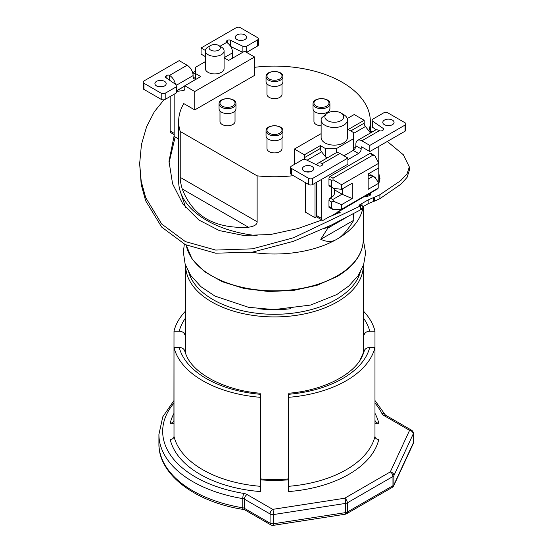 <?xml version="1.0" encoding="UTF-8"?>
<svg xmlns="http://www.w3.org/2000/svg" width="553" height="553" viewBox="0 0 553 553"><rect width="100%" height="100%" fill="white"/><g stroke="black" fill="none" stroke-linecap="round" stroke-linejoin="round"><path stroke-width="0.83" d="M176.87 91.369L183.52 90.526A3.76 2.171 -120 0 0 184.018 90.36A3.76 2.171 -120 0 0 184.799 88.639L184.799 85.763L194.76 91.515L254.553 56.994L254.553 75.402L194.76 109.923L183.776 103.584A95.835 55.328 0 0 0 178.654 121.432A95.835 55.328 0 0 0 180.237 131.462L257.124 175.847A95.835 55.328 0 0 0 293.373 175.681M254.553 67.314A95.835 55.328 180 0 1 370.323 121.432A95.835 55.328 180 0 1 368.899 130.937M321.127 125.766A7.514 4.341 180 0 1 313.952 121.432L313.952 110.953M282.002 138.077L282.002 148.557A7.514 4.341 180 0 1 274.488 152.898A7.514 4.341 180 0 1 266.968 148.557L266.968 138.077M235.025 110.953L235.025 121.432A7.514 4.341 180 0 1 227.511 125.773A7.514 4.341 180 0 1 219.99 121.432L219.99 110.953M282.002 83.828L282.002 94.307A7.514 4.341 180 0 1 274.488 98.648A7.514 4.341 180 0 1 266.968 94.307L266.968 83.828M257.124 175.847L257.124 221.746C257.304 224.511 254.421 226.343 248.463 227.228C214.764 228.949 192.693 216.209 182.255 189.002C180.762 183.81 180.091 179.932 180.237 177.361L180.237 131.462M178.654 121.432L178.654 181.273A95.835 55.328 0 0 0 180.389 191.753A95.835 55.328 0 0 0 257.159 235.689M323.747 228.735A95.835 55.328 0 0 0 328.627 226.924L329.464 226.018M315.016 183.188L315.016 217.709L305.408 212.158L305.408 182.628M294.417 164.393L294.417 149.047L304.385 154.805L304.385 157.681A3.76 2.171 -120 0 0 304.731 159.402M304.385 154.805L320.325 145.598L320.325 148.481A3.76 2.171 -120 0 0 321.604 151.833L325.641 157.011L327.618 157.709M320.325 145.598L325.641 148.667L336.272 148.667L353.547 138.692L353.547 132.554L348.231 129.485L364.178 120.284L354.21 114.526L347.229 118.563M321.127 133.632L294.417 149.047M347.436 119.897L347.436 137.545A13.154 7.597 180 0 1 334.282 145.135A13.154 7.597 180 0 1 321.127 137.545L321.127 119.897A13.154 7.597 0 0 0 329.249 126.913A13.154 7.597 0 0 0 343.579 125.268A13.154 7.597 0 0 0 347.436 119.897A13.154 7.597 0 0 0 343.579 114.526L340.925 112.992A9.394 5.426 0 0 0 327.639 112.992L327.639 112.992A9.394 5.426 0 0 0 327.639 120.665A9.394 5.426 0 0 0 340.925 120.665A9.394 5.426 0 0 0 340.925 112.992M361.849 146.939A0.94 0.539 -120 0 0 361.379 146.891A0.94 0.539 -120 0 0 361.185 147.326L361.849 146.939L369.826 151.543L369.826 145.404L361.849 140.801A8.454 4.88 -120 0 0 357.625 140.386A8.454 4.88 -120 0 0 355.869 144.257L355.869 145.812A3.76 2.171 120 0 1 353.547 150.202L353.547 138.692M364.178 120.284L364.178 123.16A3.76 2.171 -120 0 0 365.45 126.519L370.482 132.962M367.206 195.271A95.835 55.328 180 0 1 366.542 196.654M251.553 252.265A88.791 51.263 0 0 0 337.268 238.993C341.989 236.656 347.498 230.414 353.789 220.246L320.754 239.318C327.051 242.221 332.553 242.11 337.268 238.993A88.791 51.263 180 0 0 361.669 212.456L363.736 206.262M320.754 239.318L328.627 226.924M353.505 213.313L353.789 220.246M288.583 479.776A85.031 49.093 180 0 1 260.394 479.776M288.583 478.905A88.791 51.263 180 0 1 260.394 478.905M315.016 217.709L316.689 216.741A3.76 2.171 -60 0 0 317.118 217.149L322.434 220.218A3.76 2.171 120 0 0 323 220.391L328.648 217.129L340.261 212.248L339.438 212.089A214.37 123.768 60 0 1 336.957 212.345A3.76 2.171 60 0 1 336.936 212.345L363.515 197.006A3.76 2.171 60 0 1 363.515 197.006L331.793 215.718M378.791 146.365L378.791 163.239L341.588 184.723L341.588 189.326L352.22 183.188L352.22 198.534L342.259 194.366L342.259 188.939M378.791 167.842L378.791 183.188L368.16 189.326L368.16 173.981L378.791 167.842L378.791 163.239L374.83 155.718L372.819 155.193L332.961 178.204L333.086 179.815L331.627 180.506L331.627 186.644L333.521 188.359L341.588 189.326M369.114 195.783L369.114 194.435L371.803 192.216L377.45 188.96A3.76 2.171 120 0 0 377.913 188.296M370.323 130.764L372.287 131.918M387.294 141.457L403.303 154.729L409.324 166.909L407.063 173.815L400.731 180.61L379.897 194.739L379.897 198.679L374.326 201.216A218.131 125.939 -120 0 1 373.475 201.458L368.16 203.704L362.139 207.181M368.16 203.704L368.16 199.916L373.475 197.608A214.37 123.768 -120 0 0 374.326 197.345L379.897 194.739M368.16 199.916L360.19 204.52C358.738 205.37 358.738 205.626 360.19 205.281L359.091 205.391M360.19 204.52L360.19 205.281A214.37 123.768 -120 0 0 361.033 205.018C362.554 204.603 362.457 204.859 360.75 205.799L293.47 237.776L252.479 248.836L215.629 250.074L185.303 241.557L161.704 224.027L145.681 197.628L141.215 181.343L139.653 163.653L141.457 144.478L146.607 126.734L154.342 111.734L163.958 99.796M362.139 208.751L362.139 204.831L361.033 205.018M174.167 135.554L168.99 161.289L172.584 183.824L182.939 204.147L198.859 220.011L219.327 230.58L243.617 235.46L270.631 234.507L297.873 228.562L322.012 219.97M369.114 194.435L370.31 194.421C371.104 194.988 369.667 195.762 366.01 196.744A214.37 123.768 60 0 1 363.528 196.999M370.31 195.14L370.31 194.421L370.821 194.601M378.791 183.714L379.987 178.598L378.791 173.372M409.324 166.909L409.324 170.345L407.077 177.389L400.773 184.329L379.897 198.679M361.033 208.889C362.554 208.516 362.457 208.799 360.75 209.739L331.143 225.202L293.429 241.329L252.541 252.113L215.691 253.212L185.317 244.633L161.683 227.103L145.66 200.794L141.209 184.619L139.653 163.653M379.863 180.25L378.791 176.628M175.142 136.957L169.011 162.969M370.31 193.474L364.337 196.923M316.689 216.741A3.76 2.171 120 0 1 316.344 215.428L321.659 218.497A3.76 2.171 120 0 0 322.434 220.218M321.659 218.497L321.659 179.352M347.899 159.623L358.531 153.485L353.215 150.416L343.931 155.773M361.185 147.326L361.185 148.881A3.76 2.171 -60 0 1 358.531 153.485M334.371 188.462L334.371 193.412A9.394 5.426 180 0 1 331.62 197.248L330.293 198.015A1.88 1.085 -60 0 0 328.966 200.317L328.966 206.995A1.88 1.085 -60 0 0 329.353 207.852A1.88 1.085 -60 0 0 330.079 207.866M368.83 173.601L368.83 175.771L370.157 175.004A1.88 1.085 -60 0 1 371.098 174.907A1.88 1.085 -60 0 1 371.36 175.19M329.802 186.223A1.88 1.085 -60 0 1 329.353 186.14A1.88 1.085 -60 0 1 328.966 185.283L328.966 178.605A1.88 1.085 -60 0 1 330.293 176.303L370.157 153.292A1.88 1.085 -60 0 1 371.098 153.202A1.88 1.085 -60 0 1 371.457 153.769M195.43 72.74L192.983 74.15M170.179 96.499L170.179 131.047A3.76 2.171 -60 0 0 170.96 132.768L174.167 134.621M334.282 214.281L334.724 214.536M316.344 215.428L316.344 182.421M325.641 148.667L325.641 157.011M336.272 148.667L336.272 152.787M369.826 145.404L405.038 125.075A2.82 1.624 0 0 0 405.861 123.927A2.82 1.624 0 0 0 405.038 122.773L387.764 112.805A2.82 1.624 0 0 0 383.775 112.805L372.929 119.068A2.82 1.624 0 0 0 372.107 120.215A2.82 1.624 0 0 0 372.763 121.259L383.333 128.531A1.88 1.085 180 0 1 383.775 129.229A1.88 1.085 180 0 1 383.222 129.996L382.116 130.639A1.88 1.085 180 0 1 379.455 130.639A8.454 4.88 -120 0 0 375.231 130.218L357.625 140.386M384.439 124.695A5.641 3.256 0 0 0 390.584 125.4A5.641 3.256 0 0 0 394.061 122.393A5.641 3.256 0 0 0 392.416 120.091A5.641 3.256 0 0 0 386.27 119.386A5.641 3.256 0 0 0 382.787 122.393A5.641 3.256 0 0 0 384.439 124.695M369.826 151.543L405.038 131.213A2.82 1.624 180 0 0 405.861 130.066L405.861 123.927M372.763 121.259L372.763 127.397A2.82 1.624 180 0 1 372.107 126.354L372.107 120.215M372.763 127.397L376.33 129.851M390.307 125.462A5.641 3.256 0 0 0 386.547 125.462M339.929 153.458A8.454 4.88 -120 0 0 335.699 153.043L318.093 163.204A8.454 4.88 60 0 1 322.323 163.626A1.88 1.085 180 0 1 322.869 164.393A1.88 1.085 180 0 1 322.323 165.16L321.217 165.796A1.88 1.085 180 0 1 318.68 165.865L306.079 159.762A2.82 1.624 0 0 0 302.277 159.858L291.431 166.121A2.82 1.624 0 0 0 290.601 167.269A2.82 1.624 0 0 0 291.431 168.423L308.705 178.391A2.82 1.624 0 0 0 312.687 178.391L347.899 158.061L339.929 153.458L322.323 163.626L322.323 165.16M312.687 178.391L312.687 184.529L347.899 164.2L347.899 158.061M291.431 168.423L291.431 174.554A2.82 1.624 180 0 1 290.601 173.407L290.601 167.269M291.431 174.554L308.705 184.529A2.82 1.624 180 0 0 312.687 184.529M309.915 171.872A5.641 3.256 0 0 0 306.162 171.872M316.71 164.912A8.454 4.88 60 0 1 318.093 163.204M304.053 171.105A5.641 3.256 0 0 0 310.192 171.81A5.641 3.256 0 0 0 313.675 168.803A5.641 3.256 0 0 0 312.023 166.501A5.641 3.256 0 0 0 305.878 165.796A5.641 3.256 0 0 0 302.401 168.803A5.641 3.256 0 0 0 304.053 171.105M178.654 138.983L174.167 136.391L174.167 94.197M165.755 77.586L165.755 76.044A1.88 1.085 180 0 0 165.202 76.812A1.88 1.085 180 0 0 165.644 77.51L176.213 84.782A2.82 1.624 0 0 1 176.87 85.826A2.82 1.624 0 0 1 176.048 86.98L165.202 93.243A2.82 1.624 0 0 1 161.213 93.243L143.939 83.268A2.82 1.624 0 0 1 143.116 82.114A2.82 1.624 0 0 1 143.939 80.966L179.151 60.636L187.121 65.24A8.454 4.88 60 0 1 193.101 75.595L193.101 77.15L195.43 78.498M195.43 78.858A3.76 2.171 -60 0 1 193.882 78.872A3.76 2.171 -60 0 1 193.101 77.15M165.755 76.044L166.861 75.402A1.88 1.085 180 0 1 169.515 75.402A8.454 4.88 60 0 1 175.356 84.194M164.531 81.346A5.641 3.256 0 0 0 158.393 80.641A5.641 3.256 0 0 0 154.909 83.648A5.641 3.256 0 0 0 156.561 85.95A5.641 3.256 0 0 0 162.706 86.655A5.641 3.256 0 0 0 166.183 83.648A5.641 3.256 0 0 0 164.531 81.346M143.939 83.268L143.939 89.406A2.82 1.624 180 0 1 143.116 88.252L143.116 82.114M143.939 89.406L161.213 99.374A2.82 1.624 180 0 0 165.202 99.374L176.048 93.118A2.82 1.624 180 0 0 176.87 91.964L176.87 85.826M162.43 86.717A5.641 3.256 0 0 0 158.67 86.717M205.301 61.653L195.43 67.348L195.43 79.625M232.633 58.141L232.633 52.777A8.454 4.88 -120 0 0 226.654 42.415A1.88 1.085 180 0 1 226.101 41.648A1.88 1.085 180 0 1 226.654 40.881L227.76 40.245A1.88 1.085 180 0 1 230.297 40.182L242.891 46.279A2.82 1.624 0 0 0 246.7 46.189L257.546 39.927A2.82 1.624 0 0 0 258.369 38.772A2.82 1.624 0 0 0 257.546 37.625L240.272 27.65A2.82 1.624 0 0 0 236.283 27.65L201.078 47.98L201.078 54.118L205.301 56.558M201.078 47.98L205.329 50.434M230.642 46.487L242.705 52.328M246.7 46.189L246.7 52.321A2.82 1.624 180 0 1 246.583 52.39M246.7 52.321L257.546 46.058A2.82 1.624 180 0 0 258.369 44.911L258.369 38.772M242.815 40.307A5.641 3.256 0 0 0 239.055 40.307M194.76 109.923L194.76 91.515M254.553 56.994L244.592 51.242L228.645 60.443L224.089 57.816M184.799 85.763L200.739 76.556L195.43 73.487M205.301 50.855L205.301 68.503A9.394 5.426 0 0 0 211.101 73.514A9.394 5.426 0 0 0 221.338 72.332A9.394 5.426 0 0 0 224.089 68.503L224.089 50.855A9.394 5.426 0 0 0 221.338 47.019L218.677 45.484A5.641 3.256 0 0 0 210.707 45.484L208.052 47.019A9.394 5.426 0 0 0 205.301 50.855A9.394 5.426 0 0 0 211.101 55.867A9.394 5.426 0 0 0 221.338 54.692A9.394 5.426 0 0 0 224.089 50.855M244.924 34.936A5.641 3.256 0 0 0 238.778 34.231A5.641 3.256 0 0 0 235.302 37.238A5.641 3.256 0 0 0 236.954 39.54A5.641 3.256 0 0 0 243.092 40.245A5.641 3.256 0 0 0 246.576 37.238A5.641 3.256 0 0 0 244.924 34.936M208.052 47.019L210.707 45.484A5.641 3.256 0 0 0 210.707 50.088A5.641 3.256 0 0 0 218.677 50.088A5.641 3.256 0 0 0 218.677 45.484M192.672 72.775L195.43 71.185M334.371 189.762L342.024 194.179L332.726 199.55L333.521 201.292L331.627 201.983L331.627 208.122L333.086 209.601L341.588 209.269L378.791 187.792L378.791 183.188L375.031 177.326L372.584 176.538L368.16 179.089M329.063 185.794L333.521 188.359M368.83 175.771A9.394 5.426 180 0 1 368.16 176.117M374.146 177.437L375.031 177.326L370.717 174.824M333.521 201.292L341.588 204.665L341.588 209.269M352.22 198.534L341.588 204.665M333.086 179.815L341.588 184.723M326.305 113.759L321.514 118.059A13.154 7.597 0 0 0 321.127 119.897M313.012 108.713A8.454 4.88 0 0 0 321.466 113.6A8.454 4.88 180 0 0 329.92 108.713L329.92 103.791A8.454 4.88 180 0 1 321.466 108.671A8.454 4.88 0 0 1 313.012 103.791L313.012 108.713M266.034 135.838A8.454 4.88 0 0 0 274.488 140.718A8.454 4.88 180 0 0 282.942 135.838L282.942 130.909A8.454 4.88 180 0 1 274.488 135.796A8.454 4.88 0 0 1 266.034 130.909L266.034 135.838M219.05 108.713A8.454 4.88 0 0 0 227.511 113.6A8.454 4.88 180 0 0 235.965 108.713L235.965 103.791A8.454 4.88 180 0 1 227.511 108.671A8.454 4.88 0 0 1 219.05 103.791L219.05 108.713M266.034 81.595A8.454 4.88 0 0 0 274.488 86.475A8.454 4.88 180 0 0 282.942 81.595L282.942 76.667A8.454 4.88 180 0 1 274.488 81.547A8.454 4.88 0 0 1 266.034 76.667L266.034 81.595M174.001 436.428A101.476 58.583 0 0 0 260.394 486.308L260.394 491.569A105.229 60.754 180 0 1 170.206 439.497C172.508 439.31 173.773 438.287 174.001 436.428L174.001 347.443L179.234 347.443C181.819 347.554 183.603 348.563 184.598 350.471A90.989 52.535 0 0 0 186.561 355.849C193.965 373.69 224.497 390.487 260.394 393.238M374.975 413.333A105.229 60.754 180 0 1 378.77 423.225L374.975 423.225M288.583 491.569L288.583 486.308A101.476 58.583 0 0 0 374.975 436.428C375.197 438.287 376.462 439.31 378.77 439.497A105.229 60.754 180 0 1 288.583 491.569L288.583 481.304M174.001 423.225L170.206 423.225A105.229 60.754 180 0 1 174.001 413.333M174.001 403.061A111.81 64.549 0 0 0 243.804 493.435A7.514 4.341 180 0 1 247.053 494.541L272.726 509.361A3.76 2.171 120 0 0 270.071 513.965A3.76 2.171 0 0 0 273.7 514.525L345.666 503.396A3.76 2.171 0 0 0 347.346 502.829L392.962 476.492A3.76 2.171 0 0 0 393.936 475.525L413.215 433.974A3.76 2.171 0 0 0 413.347 433.414A3.76 3.76 0 0 0 411.467 430.158L385.372 415.047M412.994 444.204L393.715 485.748A3.76 2.965 -155.1 0 0 393.936 484.732L413.215 443.181A3.76 2.171 180 0 0 413.347 442.621A3.76 3.76 0 0 1 412.994 444.204A3.76 2.965 -155.1 0 0 413.215 443.181L413.215 433.974A3.76 2.965 24.9 0 0 409.586 430.345L390.307 471.896L344.692 498.232L272.726 509.361A3.76 0.795 81.2 0 1 273.7 514.525L273.7 523.732A3.76 2.171 180 0 1 270.071 523.173L270.071 513.965L244.398 499.145L244.398 508.345A3.76 2.171 0 0 0 242.774 507.792A115.563 66.719 180 0 1 158.918 443.637L158.918 434.43A115.563 66.719 0 0 0 242.774 498.592A3.76 2.171 180 0 1 244.398 499.145A3.76 2.171 120 0 1 247.053 494.541M393.715 485.748A3.76 3.76 0 0 1 392.188 487.421A3.76 2.171 -120 0 0 392.962 485.7L347.346 512.037A3.76 2.171 180 0 1 345.666 512.596A3.76 0.795 -98.8 0 1 345.266 514.221L273.306 525.35A3.76 3.76 0 0 1 270.852 524.894A3.76 2.171 -60 0 1 270.071 523.173L244.398 508.345A3.76 2.171 -60 0 0 245.173 510.066L243.189 509.417A3.76 0.843 -80.6 0 1 242.774 507.792L242.774 498.592A3.76 0.843 99.4 0 1 243.804 493.435M273.306 525.35A3.76 0.795 -98.8 0 0 273.7 523.732L345.666 512.596L345.666 503.396A3.76 0.795 81.2 0 0 344.692 498.232A3.76 2.171 60 0 1 347.346 502.829L347.346 512.037A3.76 2.171 -120 0 1 346.572 513.758L392.188 487.421M374.975 403.061A111.81 64.549 0 0 1 381.999 413.644A7.514 4.341 180 0 0 383.913 415.524L409.586 430.345A3.76 2.171 -60 0 1 411.467 430.158M260.394 394.227L260.394 491.569M378.77 423.225C376.462 423.038 375.197 422.015 374.975 420.156L375.045 420.75M359.913 360.356L364.379 350.471C365.374 348.563 367.157 347.554 369.736 347.443L374.975 347.443L374.975 331.164L369.736 331.164C367.157 331.282 365.374 332.291 364.379 334.199L363.273 336.639M185.697 336.639L184.598 334.199C183.603 332.291 181.819 331.282 179.234 331.164L174.001 331.164A101.476 58.583 0 0 1 185.697 310.938M174.001 347.443A101.476 58.583 0 0 0 260.394 397.317M288.583 486.308L288.583 397.317A101.476 58.583 0 0 0 374.975 347.443L374.975 436.428M288.583 397.317L288.583 394.227M374.975 331.164A101.476 58.583 0 0 0 363.273 310.938M173.925 420.75L174.001 331.164M174.001 420.156C173.773 422.015 172.508 423.038 170.206 423.225M180.237 177.361L257.124 221.746M182.255 189.002L248.463 227.228M304.385 157.681L320.325 148.481M353.547 148.411L355.641 147.202M365.45 126.519L353.547 133.391M364.178 123.16L350.726 130.93M186.209 245.062A88.791 51.263 0 0 0 244.958 287.919A88.791 51.263 0 0 0 337.268 275.823A88.791 51.263 0 0 0 363.273 239.573L363.273 207.645M290.463 308.747A78.92 45.567 180 0 1 258.514 308.747M360.238 272.276A86.911 50.178 180 0 1 335.941 299.602A86.911 50.178 180 0 1 247.882 311.892A86.911 50.178 180 0 1 188.732 272.276M363.273 352.911L363.273 265.737A88.791 51.263 180 0 1 337.268 301.903A88.791 51.263 180 0 1 240.576 313.033A88.791 51.263 180 0 1 185.697 265.737L185.697 352.911M345.203 218.11L328.074 228.002M360.75 209.739L360.75 205.799M373.475 201.458L373.475 197.608M374.326 197.345L374.326 201.216M331.62 187.273L331.62 197.248M339.438 212.974L339.438 212.089M307.053 160.232L321.604 151.833M361.185 148.881L355.869 145.812M361.849 140.801L379.455 130.639M405.038 125.075L405.038 131.213M383.333 129.927L383.333 128.531M308.705 178.391L308.705 184.529M174.167 133.349L170.179 131.047M184.799 86.144L176.87 90.72M193.101 75.595L176.594 85.127M187.121 65.24L169.515 75.402L169.515 80.178M166.861 78.346L166.861 75.402M183.52 90.526L184.412 90.015M232.633 52.777L224.089 57.706M226.654 40.881L226.654 42.415L220.011 46.252M257.546 39.927L257.546 46.058M242.891 46.279L242.891 52.217M230.297 45.954L230.297 40.182M227.76 43.175L227.76 40.245M161.213 93.243L161.213 99.374M165.202 93.243L165.202 99.374M176.048 86.98L176.048 93.118M328.966 206.587L331.627 208.122M328.966 200.449L331.627 201.983M330.182 198.085L332.726 199.55M328.966 185.103L331.627 186.644M328.966 178.972L331.627 180.506M330.01 176.504L332.961 178.204M369.846 153.471L372.819 155.193M370.04 175.066L372.584 176.538M321.466 98.683A7.514 4.341 0 0 0 313.952 103.024A7.514 4.341 0 0 0 321.466 107.358A7.514 4.341 180 0 0 328.98 103.024A7.514 4.341 180 0 0 321.466 98.683M274.488 125.808A7.514 4.341 0 0 0 266.968 130.142A7.514 4.341 0 0 0 274.488 134.483A7.514 4.341 180 0 0 282.002 130.142A7.514 4.341 180 0 0 274.488 125.808M227.511 98.683A7.514 4.341 0 0 0 219.99 103.024A7.514 4.341 0 0 0 227.511 107.358A7.514 4.341 180 0 0 235.025 103.024A7.514 4.341 180 0 0 227.511 98.683M274.488 71.558A7.514 4.341 0 0 0 266.968 75.899A7.514 4.341 0 0 0 274.488 80.24A7.514 4.341 180 0 0 282.002 75.899A7.514 4.341 180 0 0 274.488 71.558M393.936 484.732L393.936 475.525A3.76 2.965 24.9 0 0 390.307 471.896A3.76 2.171 60 0 1 392.962 476.492L392.962 485.7A3.76 2.171 180 0 0 393.936 484.732M383.913 415.524A3.76 2.171 -60 0 1 385.794 415.338M381.999 413.644A3.76 2.952 -26.3 0 1 385.351 415.006L374.975 400.517M288.583 393.238C324.48 390.487 355.005 373.69 362.409 355.849A90.989 52.535 0 0 0 364.379 350.471M364.379 334.199A90.989 52.535 0 0 0 363.273 330.846M185.697 330.846A90.989 52.535 0 0 0 184.598 334.199M179.234 347.443A96.284 55.59 0 0 0 260.394 394.296M288.583 394.296A96.284 55.59 0 0 0 369.736 347.443M369.736 331.164A96.284 55.59 0 0 0 363.273 317.795M185.697 317.795A96.284 55.59 0 0 0 179.234 331.164M370.323 132.761L370.323 121.432M185.732 207.734L180.389 191.753M366.985 196.55L367.462 195.126M363.273 239.573C362.989 253.951 354.19 266.318 336.881 276.68L316.91 285.341L293.56 290.422L268.689 291.521L244.288 288.542L222.285 281.733L204.43 271.641L192.105 259.074L186.188 245.055M184.322 244.143L183.354 252.251L185.137 264.092L190.557 275.228L200.912 286.668L214.944 296.083L248.539 307.309L274.094 309.604L310.662 305.049L336.791 294.555L348.902 285.942L358.061 275.74L363.625 264.728L365.623 252.984L363.273 239.49M184.799 86.026L176.87 90.602M328.98 207.23L333.086 209.601M370.42 153.167L374.83 155.718M328.98 110.953L328.98 112.349M313.012 103.791C312.998 100.757 315.818 98.994 321.466 98.51C327.113 98.994 329.934 100.757 329.92 103.791M266.034 130.909C266.021 127.874 268.841 126.119 274.488 125.635C280.136 126.119 282.956 127.874 282.942 130.909M219.05 103.791C219.043 100.757 221.864 98.994 227.511 98.51C233.159 98.994 235.979 100.757 235.965 103.791M266.034 76.667C266.021 73.632 268.841 71.869 274.488 71.385C280.136 71.869 282.956 73.632 282.942 76.667M413.347 442.621L413.347 433.414M345.266 514.221A3.76 3.76 0 0 0 346.572 513.758M174.001 400.517L162.769 416.831L158.918 434.43M243.189 509.417C194.518 501.875 158.193 473.949 158.918 443.637M270.852 524.894L245.173 510.066"/></g></svg>
